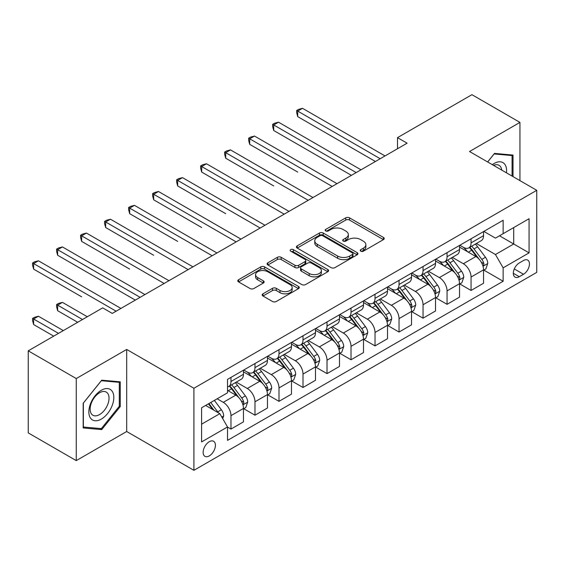 <?xml version="1.0" encoding="UTF-8"?>
<svg xmlns="http://www.w3.org/2000/svg" width="565" height="565" viewBox="0 0 565 565"><rect width="100%" height="100%" fill="white"/><g stroke="black" fill="none" stroke-linecap="round" stroke-linejoin="round"><path stroke-width="0.85" d="M360.774 251.178A1.865 1.081 0 0 0 363.415 251.178L383.444 239.609A2.67 1.54 0 0 0 384.228 238.522A2.67 1.54 0 0 0 383.444 237.434L349.509 217.843A2.67 1.54 0 0 0 345.738 217.843L325.708 229.411A1.865 1.081 0 0 0 325.158 230.174A1.865 1.081 0 0 0 325.708 230.93A1.865 1.081 0 0 0 328.35 230.93L330.942 229.432A8.532 4.923 0 0 1 343.004 229.432L345.829 231.071A8.532 4.923 0 0 1 348.33 234.553A8.532 4.923 0 0 1 345.829 238.035L343.238 239.532A1.865 1.081 0 0 0 342.694 240.295A1.865 1.081 0 0 0 343.238 241.057A1.865 1.081 0 0 0 345.879 241.057L348.471 239.56A8.532 4.923 0 0 1 360.541 239.56L363.366 241.191A8.532 4.923 0 0 1 365.866 244.673A8.532 4.923 0 0 1 363.366 248.155L360.774 249.652A1.865 1.081 0 0 0 360.23 250.415A1.865 1.081 0 0 0 360.774 251.178L360.774 249.652M209.276 455.906A8.694 5.021 120 0 0 214.954 448.243A8.694 5.021 120 0 0 213.619 441.279A8.694 5.021 120 0 0 209.276 441.71A8.694 5.021 120 0 0 203.598 449.373A8.694 5.021 120 0 0 204.926 456.336A8.694 5.021 120 0 0 209.276 455.906M262.972 293.821A2.67 1.54 0 0 0 262.195 294.909A2.67 1.54 0 0 0 262.972 295.996L272.492 301.491A2.67 1.54 0 0 0 276.264 301.491L298.511 288.644A2.67 1.54 0 0 0 299.295 287.557A2.67 1.54 0 0 0 298.511 286.469L264.575 266.878A2.67 1.54 0 0 0 260.804 266.878L238.564 279.724A2.67 1.54 0 0 0 237.78 280.812A2.67 1.54 0 0 0 238.564 281.9L250.062 288.538A2.67 1.54 0 0 0 253.833 288.538L263.354 283.044A2.67 1.54 0 0 0 264.13 281.956A2.67 1.54 0 0 0 263.354 280.869L257.647 277.57A7.133 4.117 0 0 1 255.564 274.661A7.133 4.117 0 0 1 259.964 270.854A7.133 4.117 0 0 1 267.732 271.751L290.078 284.647A7.133 4.117 0 0 1 292.162 287.557A7.133 4.117 0 0 1 287.762 291.363A7.133 4.117 0 0 1 279.993 290.474L276.264 288.32A2.67 1.54 0 0 0 272.492 288.32L262.972 293.821L262.972 295.996M126.687 349.445L76.268 378.557L28.25 350.837L28.25 432.896L76.268 460.616L126.687 431.512L193.908 470.32L193.908 388.261L126.687 349.445L126.687 431.512M519.941 180.616L519.941 122.4L469.529 151.512L536.75 190.32L193.908 388.261M519.941 122.4L471.93 94.68L397.499 137.648L397.499 148.736M28.25 350.837L102.675 307.869L112.28 313.413L407.104 143.192L397.499 137.648M331.125 267.64A2.67 1.54 0 0 0 334.897 267.64L357.144 254.794A2.67 1.54 0 0 0 357.928 253.706A2.67 1.54 0 0 0 357.144 252.619L323.208 233.027A2.67 1.54 0 0 0 319.437 233.027L297.19 245.874A2.67 1.54 0 0 0 296.413 246.962A2.67 1.54 0 0 0 297.19 248.049L331.125 267.64M291.434 251.58A1.865 1.081 0 0 1 293.327 251.842L293.327 249.624L327.827 269.547A2.67 1.54 0 0 1 328.611 270.635A2.67 1.54 0 0 1 327.827 271.723L305.58 284.569A2.67 1.54 0 0 1 301.809 284.569L267.874 264.971L267.874 262.796A2.67 1.54 0 0 0 267.097 263.883A2.67 1.54 0 0 0 267.874 264.971M267.874 262.796L277.401 257.301A2.67 1.54 0 0 1 281.165 257.301L294.93 265.246A2.67 1.54 0 0 0 298.701 265.246L305.015 261.602A2.67 1.54 0 0 0 305.799 260.514A2.67 1.54 0 0 0 305.015 259.42L290.685 251.15A1.865 1.081 0 0 1 290.142 250.387A1.865 1.081 0 0 1 291.293 249.391A1.865 1.081 0 0 1 293.327 249.624M523.501 260.514L519.27 262.958A8.418 4.859 120 0 0 513.769 270.374A8.418 4.859 120 0 0 515.061 277.125A8.418 4.859 120 0 0 519.27 276.709L523.501 274.265A8.418 4.859 120 0 0 528.995 266.849A8.418 4.859 120 0 0 527.71 260.098A8.418 4.859 120 0 0 523.501 260.514M193.908 470.32L536.75 272.379L536.75 190.32M483.838 231.41L495.456 238.119L503.14 233.684L503.14 220.265L227.518 379.39L227.518 392.809L201.592 407.775L201.592 441.929L227.518 426.963L227.518 440.382L503.14 281.25L503.14 267.838L495.456 254.525L476.359 243.501M503.14 233.684L529.066 218.712L529.066 252.866L503.14 267.838M76.268 378.557L76.268 460.616M499.488 235.789L513.705 243.995L513.705 227.582L529.066 218.712M495.456 254.525L513.705 243.995L529.066 252.866M201.592 424.188L219.834 413.658L205.625 405.451M227.518 427.069L230.979 429.068L230.979 415.649A10.862 6.272 -120 0 0 223.295 402.344L217.151 398.798M230.979 429.068L243.466 421.857L243.466 408.446A10.862 6.272 -120 0 0 235.782 395.133L227.518 390.366M243.748 408.721L254.985 415.204L254.985 401.793A10.862 6.272 -120 0 0 247.301 388.48L236.276 382.117M254.985 415.204L267.471 408.001L267.471 394.582A10.862 6.272 -120 0 0 259.787 381.276L243.466 371.848M267.761 394.857L278.997 401.348L278.997 387.929A10.862 6.272 -120 0 0 271.313 374.623L260.281 368.253M278.997 401.348L291.476 394.137L291.476 380.718A10.862 6.272 -120 0 0 283.8 367.412L267.471 357.991M291.766 381.001L303.002 387.484L303.002 374.065A10.862 6.272 -120 0 0 295.318 360.76L284.287 354.389M303.002 387.484L315.489 380.28L315.489 366.862A10.862 6.272 -120 0 0 307.805 353.556L291.476 344.127M315.779 367.137L327.015 373.62L327.015 360.209A10.862 6.272 -120 0 0 319.331 346.896L308.299 340.533M327.015 373.62L339.494 366.417L339.494 352.998A10.862 6.272 -120 0 0 331.81 339.692L315.489 330.264M339.784 353.273L351.02 359.764L351.02 346.345A10.862 6.272 -120 0 0 343.336 333.039L332.305 326.669M351.02 359.764L363.507 352.553L363.507 339.134A10.862 6.272 -120 0 0 355.823 325.828L339.494 316.407M363.789 339.417L375.026 345.9L375.026 332.481A10.862 6.272 -120 0 0 367.349 319.176L356.317 312.805M375.026 345.9L387.512 338.696L387.512 325.278A10.862 6.272 -120 0 0 379.828 311.972L363.507 302.543M387.802 325.553L399.038 332.043L399.038 318.625A10.862 6.272 -120 0 0 391.354 305.319L380.323 298.949M399.038 332.043L411.525 324.833L411.525 311.414A10.862 6.272 -120 0 0 403.841 298.108L387.512 288.68M411.807 311.689L423.044 318.18L423.044 304.761A10.862 6.272 -120 0 0 415.36 291.455L404.335 285.085M423.044 318.18L435.53 310.969L435.53 297.55A10.862 6.272 -120 0 0 427.846 284.244L411.525 274.823M435.82 297.833L447.056 304.316L447.056 290.897A10.862 6.272 -120 0 0 439.372 277.592L428.341 271.221M447.056 304.316L459.536 297.112L459.536 283.694A10.862 6.272 -120 0 0 451.859 270.388L435.53 260.959M459.825 283.969L471.062 290.459L471.062 277.041A10.862 6.272 -120 0 0 463.378 263.735L452.346 257.365M471.062 290.459L483.548 283.249L483.548 269.83A10.862 6.272 -120 0 0 475.864 256.524L459.536 247.096M459.825 245.267L463.378 247.322A10.862 6.272 -120 0 0 468.816 247.858A10.862 6.272 -120 0 0 471.062 242.886L471.062 238.783M435.82 259.13L439.372 261.178A10.862 6.272 -120 0 0 444.803 261.722A10.862 6.272 -120 0 0 447.056 256.743L447.056 252.64M411.807 272.994L415.36 275.042A10.862 6.272 -120 0 0 420.798 275.579A10.862 6.272 -120 0 0 423.044 270.607L423.044 266.503M387.802 286.851L391.354 288.906A10.862 6.272 -120 0 0 396.785 289.442A10.862 6.272 -120 0 0 399.038 284.47L399.038 280.367M363.789 300.714L367.349 302.762A10.862 6.272 -120 0 0 372.78 303.306A10.862 6.272 -120 0 0 375.026 298.327L375.026 294.224M339.784 314.578L343.336 316.626A10.862 6.272 -120 0 0 348.767 317.163A10.862 6.272 -120 0 0 351.02 312.191L351.02 308.087M315.779 328.435L319.331 330.49A10.862 6.272 -120 0 0 324.762 331.026A10.862 6.272 -120 0 0 327.015 326.054L327.015 321.951M291.766 342.298L295.318 344.346A10.862 6.272 -120 0 0 300.75 344.883A10.862 6.272 -120 0 0 303.002 339.911L303.002 335.808M267.761 356.155L271.313 358.21A10.862 6.272 -120 0 0 276.744 358.747A10.862 6.272 -120 0 0 278.997 353.775L278.997 349.671M243.748 370.019L247.301 372.074A10.862 6.272 -120 0 0 252.739 372.61A10.862 6.272 -120 0 0 254.985 367.638L254.985 363.535M483.838 270.105L503.14 281.25M468.816 247.858L481.295 240.648A10.862 6.272 -120 0 0 483.548 235.676L483.548 231.572M444.803 261.722L457.29 254.511A10.862 6.272 -120 0 0 459.536 249.539L459.536 245.436M420.798 275.579L433.277 268.375A10.862 6.272 -120 0 0 435.53 263.396L435.53 259.293M396.785 289.442L409.272 282.232A10.862 6.272 -120 0 0 411.525 277.26L411.525 273.156M372.78 303.306L385.266 296.095A10.862 6.272 -120 0 0 387.512 291.123L387.512 287.02M348.767 317.163L361.254 309.959A10.862 6.272 -120 0 0 363.507 304.98L363.507 300.877M324.762 331.026L337.249 323.816A10.862 6.272 -120 0 0 339.494 318.844L339.494 314.74M300.75 344.883L313.236 337.679A10.862 6.272 -120 0 0 315.489 332.707L315.489 328.604M276.744 358.747L289.231 351.543A10.862 6.272 -120 0 0 291.476 346.564L291.476 342.461M252.739 372.61L265.218 365.4A10.862 6.272 -120 0 0 267.471 360.428L267.471 356.324M227.518 386.912A10.862 6.272 -120 0 0 228.726 386.467L241.213 379.263A10.862 6.272 -120 0 0 243.466 374.291L243.466 370.188M228.726 386.467A10.862 6.272 -120 0 0 230.979 381.495L230.979 377.392M219.834 413.658L227.518 426.963M513.027 176.626L513.027 155.071L494.495 153.412L487.623 161.957M83.182 427.952L101.714 429.605L120.253 406.553L120.253 381.834L101.714 380.181L83.182 403.241L83.182 427.952M119.293 405.995L120.253 406.553M99.758 428.475L101.714 429.605M361.522 251.439L363.366 250.373A8.532 4.923 0 0 0 365.866 246.891L365.866 244.673M348.33 234.553L348.33 236.77A8.532 4.923 0 0 1 345.829 240.252L343.986 241.319M383.409 239.631L349.509 220.06A2.67 1.54 0 0 0 345.738 220.06L326.45 231.198M357.108 254.815L323.208 235.245A2.67 1.54 0 0 0 319.437 235.245L297.225 248.07M352.433 254.469A1.865 1.081 0 0 0 352.977 253.706A1.865 1.081 0 0 0 352.433 252.943L322.643 235.746A1.865 1.081 0 0 0 320.002 235.746L317.269 237.328A8.532 4.923 0 0 0 314.769 240.81A8.532 4.923 0 0 0 317.269 244.292L337.63 256.051A8.532 4.923 0 0 0 349.7 256.051L352.433 254.469L352.433 256.687A1.865 1.081 0 0 0 352.977 255.924L352.977 253.706M314.769 240.81L314.769 243.028A8.532 4.923 0 0 0 317.269 246.51L317.269 244.292M352.433 256.687L349.7 258.269A8.532 4.923 0 0 1 337.63 258.269L317.269 246.51M267.909 264.992L277.401 259.519L277.401 257.301M305.799 260.514L305.799 262.732A2.67 1.54 0 0 1 305.015 263.82L298.701 267.464A2.67 1.54 0 0 1 294.93 267.464L281.165 259.519A2.67 1.54 0 0 0 277.401 259.519M293.327 251.842L327.792 271.744M309.21 273.488A7.133 4.117 0 0 0 316.986 274.385A7.133 4.117 0 0 0 321.386 270.579A7.133 4.117 0 0 0 319.296 267.669L311.428 263.12A2.67 1.54 0 0 0 307.657 263.12L301.343 266.772A2.67 1.54 0 0 0 300.559 267.859A2.67 1.54 0 0 0 301.343 268.947L309.21 273.488L309.21 275.706A7.133 4.117 0 0 0 316.986 276.603A7.133 4.117 0 0 0 321.386 272.796L321.386 270.579M300.559 267.859L300.559 270.077A2.67 1.54 0 0 0 301.343 271.165L301.343 268.947M309.21 275.706L301.343 271.165M292.162 287.557L292.162 289.774A7.133 4.117 0 0 1 287.762 293.581A7.133 4.117 0 0 1 279.993 292.691L276.264 290.537A2.67 1.54 0 0 0 272.492 290.537L263.007 296.018M255.564 274.661L255.564 276.878A7.133 4.117 0 0 0 257.647 279.788L257.647 277.57M263.318 283.065L257.647 279.788M298.475 288.666L264.575 269.095A2.67 1.54 0 0 0 260.804 269.095L238.6 281.921M483.548 270.275L485.851 268.947L487.772 263.396A7.197 4.153 -120 0 0 485.476 257.273L477.63 246.792A20.778 11.999 -120 0 0 475.363 244.08M467.552 251.729A20.778 11.999 -120 0 0 463.3 247.272M482.891 265.868L483.732 264.964L483.887 263.707A7.197 4.153 -120 0 0 481.825 259.377L473.979 248.904A20.778 11.999 -120 0 0 471.711 246.185M469.776 247.301A17.247 9.958 60 0 1 472.608 250.521L479.247 259.384M297.72 172.085L249.702 144.358L249.702 138.813L254.504 136.045L337.001 183.667M469.409 247.519A20.778 11.999 60 0 1 471.676 250.231L476.888 257.195M380.217 158.723L297.72 111.093L302.522 108.318L385.019 155.947M375.414 161.491L297.72 116.637L297.72 111.093L296.667 110.486L298.588 109.377L302.522 108.318M297.72 116.637L296.667 112.703L296.667 110.486M459.536 284.139L461.845 282.804L463.766 277.26A7.197 4.153 -120 0 0 461.464 271.129L453.617 260.656A20.778 11.999 -120 0 0 451.35 257.937M443.546 265.585A20.778 11.999 -120 0 0 439.295 261.136M458.886 279.724L459.719 278.82L459.875 277.57A7.197 4.153 -120 0 0 457.82 273.241L449.966 262.76A20.778 11.999 -120 0 0 447.699 260.048M445.771 261.164A17.247 9.958 60 0 1 448.603 264.385L455.242 273.248M273.714 185.941L225.696 158.221L225.696 152.677L230.499 149.902L312.989 197.531M445.397 261.376A20.778 11.999 60 0 1 447.664 264.095L452.883 271.059M435.53 297.995L437.833 296.667L439.754 291.123A7.197 4.153 -120 0 0 437.458 284.993L429.612 274.519A20.778 11.999 -120 0 0 427.345 271.8M419.541 279.449A20.778 11.999 -120 0 0 415.282 275M434.873 293.588L435.714 292.684L435.869 291.427A7.197 4.153 -120 0 0 433.807 287.098L425.961 276.624A20.778 11.999 -120 0 0 423.693 273.905M421.758 275.021A17.247 9.958 60 0 1 424.59 278.241L431.229 287.112M249.702 199.805L201.691 172.085L201.691 166.534L206.486 163.765L288.983 211.395M421.391 275.24A20.778 11.999 60 0 1 423.658 277.952L428.87 284.915M411.525 311.859L413.827 310.531L415.748 304.98A7.197 4.153 -120 0 0 413.446 298.857L405.599 288.376A20.778 11.999 -120 0 0 403.332 285.664M395.528 293.313A20.778 11.999 -120 0 0 391.277 288.856M410.868 307.452L411.701 306.548L411.864 305.291A7.197 4.153 -120 0 0 409.802 300.961L401.955 290.481A20.778 11.999 -120 0 0 399.688 287.769M397.753 288.885A17.247 9.958 60 0 1 400.585 292.105L407.224 300.968M225.696 213.669L177.678 185.941L177.678 180.397L182.481 177.629L264.971 225.251M397.379 289.096A20.778 11.999 60 0 1 399.646 291.815L404.865 298.779M356.204 172.579L273.714 124.957L278.517 122.181L361.007 169.811M351.402 175.355L273.714 130.501L273.714 124.957L272.655 124.342L274.576 123.234L278.517 122.181M273.714 130.501L272.655 126.56L272.655 124.342M332.199 186.443L248.649 138.206L250.57 137.097L254.504 136.045M249.702 144.358L248.649 140.424L248.649 138.206M308.186 200.3L224.637 152.063L226.558 150.954L230.499 149.902M225.696 158.221L224.637 154.28L224.637 152.063M387.512 325.723L389.815 324.388L391.736 318.844A7.197 4.153 -120 0 0 389.44 312.713L381.594 302.24A20.778 11.999 -120 0 0 379.327 299.521M371.523 307.169A20.778 11.999 -120 0 0 367.264 302.72M386.856 321.308L387.696 320.404L387.851 319.147A7.197 4.153 -120 0 0 385.789 314.818L377.943 304.344A20.778 11.999 -120 0 0 375.676 301.632M373.74 302.748A17.247 9.958 60 0 1 376.573 305.969L383.218 314.832M201.684 227.526L153.673 199.805L153.673 194.261L158.475 191.486L240.965 239.115M373.373 302.96A20.778 11.999 60 0 1 375.64 305.679L380.859 312.643M284.181 214.163L200.631 165.926L202.553 164.818L206.486 163.765M201.691 172.085L200.631 168.144L200.631 165.926M506.466 172.841A17.656 10.191 120 0 0 504.919 164.45A17.656 10.191 120 0 0 492.32 164.669M501.734 170.107A13.369 7.719 120 0 0 500.548 166.71A13.369 7.719 120 0 0 499.043 165.319A13.369 7.719 120 0 0 493.549 165.383M494.071 153.934L512.067 155.566L512.067 176.075M510.88 154.874L512.067 155.566M487.659 161.978L494.114 153.955M101.333 390.26A17.656 10.191 120 0 0 88.846 411.878A17.656 10.191 120 0 0 101.333 419.089A17.656 10.191 120 0 0 113.819 397.463A17.656 10.191 120 0 0 101.333 390.26M99.581 392.746A13.369 7.719 120 0 0 90.852 404.526A13.369 7.719 120 0 0 92.9 415.24A13.369 7.719 120 0 0 99.581 414.576A13.369 7.719 120 0 0 108.311 402.796A13.369 7.719 120 0 0 106.262 392.082A13.369 7.719 120 0 0 99.581 392.746M119.293 406.277L101.333 428.616L83.373 427.013L83.373 403.071L101.333 380.725L119.293 382.336L119.293 406.277M118.099 381.643L119.293 382.336M363.507 339.579L365.809 338.251L367.73 332.707A7.197 4.153 -120 0 0 365.435 326.577L357.581 316.096A20.778 11.999 -120 0 0 355.314 313.384M347.51 321.033A20.778 11.999 -120 0 0 343.259 316.584M362.85 335.172L363.683 334.268L363.846 333.011A7.197 4.153 -120 0 0 361.784 328.682L353.937 318.208A20.778 11.999 -120 0 0 351.67 315.489M349.735 316.605A17.247 9.958 60 0 1 352.567 319.825L359.206 328.689M177.678 241.389L129.66 213.662L129.66 208.118L134.463 205.349L216.96 252.972M349.361 316.824A20.778 11.999 60 0 1 351.628 319.536L356.847 326.499M339.494 353.443L341.804 352.108L343.718 346.564A7.197 4.153 -120 0 0 341.422 340.434L333.576 329.96A20.778 11.999 -120 0 0 331.309 327.248M323.505 334.897A20.778 11.999 -120 0 0 319.246 330.44M338.838 349.036L339.678 348.132L339.833 346.875A7.197 4.153 -120 0 0 337.771 342.545L329.925 332.065A20.778 11.999 -120 0 0 327.658 329.353M325.723 330.469A17.247 9.958 60 0 1 328.555 333.689L335.2 342.552M153.673 255.253L105.655 227.526L105.655 221.981L110.458 219.213L192.947 266.835M325.355 330.68A20.778 11.999 60 0 1 327.622 333.399L332.841 340.363M315.489 367.307L317.791 365.972L319.712 360.428A7.197 4.153 -120 0 0 317.417 354.297L309.571 343.824A20.778 11.999 -120 0 0 307.304 341.105M299.492 348.753A20.778 11.999 -120 0 0 295.241 344.304M314.832 362.892L315.666 361.988L315.828 360.731A7.197 4.153 -120 0 0 313.766 356.402L305.919 345.928A20.778 11.999 -120 0 0 303.652 343.216M301.717 344.332A17.247 9.958 60 0 1 304.549 347.546L311.188 356.416M129.66 269.11L81.642 241.389L81.642 235.845L86.445 233.07L168.942 280.699M301.343 344.544A20.778 11.999 60 0 1 303.617 347.256L308.829 354.227M291.476 381.163L293.786 379.835L295.707 374.291A7.197 4.153 -120 0 0 293.405 368.161L285.558 357.68A20.778 11.999 -120 0 0 283.291 354.968M275.487 362.617A20.778 11.999 -120 0 0 271.235 358.161M290.827 376.756L291.66 375.852L291.815 374.595A7.197 4.153 -120 0 0 289.76 370.266L281.907 359.792A20.778 11.999 -120 0 0 279.64 357.073M277.712 358.189A17.247 9.958 60 0 1 280.537 361.409L287.182 370.273M105.655 282.973L135.325 300.107M277.337 358.408A20.778 11.999 60 0 1 279.604 361.12L284.824 368.083M267.471 395.027L269.773 393.692L271.694 388.148A7.197 4.153 -120 0 0 269.399 382.018L261.553 371.544A20.778 11.999 -120 0 0 259.286 368.832M251.482 376.481A20.778 11.999 -120 0 0 247.223 372.024M266.814 390.62L267.655 389.716L267.81 388.459A7.197 4.153 -120 0 0 265.748 384.129L257.901 373.649A20.778 11.999 -120 0 0 255.634 370.937M253.699 372.053A17.247 9.958 60 0 1 256.531 375.273L263.17 384.136M81.642 296.83L33.625 269.11L33.625 263.565L38.427 260.79L120.924 308.419M253.332 372.264A20.778 11.999 60 0 1 255.599 374.983L260.811 381.947M260.175 228.027L176.619 179.79L178.54 178.681L182.481 177.629M177.678 185.941L176.619 182.008L176.619 179.79M236.163 241.884L152.614 193.647L154.535 192.538L158.475 191.486M153.673 199.805L152.614 195.864L152.614 193.647M212.157 255.747L128.608 207.51L130.529 206.402L134.463 205.349M129.66 213.662L128.608 209.728L128.608 207.51M188.145 269.611L104.596 221.374L106.517 220.265L110.458 219.213M105.655 227.526L104.596 223.592L104.596 221.374M164.14 283.468L80.59 235.231L82.511 234.122L86.445 233.07M81.642 241.389L80.59 237.448L80.59 235.231M243.466 408.883L245.768 407.556L247.689 402.012A7.197 4.153 -120 0 0 245.387 395.881L237.54 385.408A20.778 11.999 -120 0 0 235.273 382.689M242.809 404.476L243.642 403.572L243.798 402.315A7.197 4.153 -120 0 0 241.742 397.986L233.896 387.512A20.778 11.999 -120 0 0 231.629 384.8M229.694 385.916A17.247 9.958 60 0 1 232.526 389.13L239.165 398M87.307 316.739L62.44 302.374L57.637 305.149L57.637 310.694L77.709 322.283M229.319 386.128A20.778 11.999 60 0 1 231.586 388.84L236.806 395.811M57.637 310.694L56.578 306.76L56.578 304.542L82.511 319.507M56.578 304.542L58.499 303.433L62.44 302.374M140.127 297.331L57.637 249.702L62.44 246.933L144.93 294.556M135.325 300.1L57.637 255.246L57.637 249.702L56.578 249.094L58.499 247.986L62.44 246.933M57.637 255.246L56.578 251.312L56.578 249.094M222.716 418.644L223.676 415.875A7.197 4.153 -120 0 0 221.381 409.745L214.375 400.394M63.301 330.596L38.427 316.238L33.625 319.013L33.625 324.557L53.696 336.14M218.387 412.817A7.197 4.153 -120 0 0 217.73 411.85L210.731 402.499M208.923 403.544L213.958 410.261M208.421 403.834L212.694 409.526M33.625 324.557L32.572 320.616L32.572 318.399L58.499 333.371M32.572 318.399L34.493 317.29L38.427 316.238M116.122 311.195L32.572 262.958L34.493 261.849L38.427 260.79M33.625 269.11L32.572 265.176L32.572 262.958M223.295 402.344L235.782 395.133M247.301 388.48L259.787 381.276M271.313 374.623L283.8 367.412M295.318 360.76L307.805 353.556M319.331 346.896L331.81 339.692M343.336 333.039L355.823 325.828M367.349 319.176L379.828 311.972M391.354 305.319L403.841 298.108M415.36 291.455L427.846 284.244M439.372 277.592L451.859 270.388M463.378 263.735L475.864 256.524M471.062 242.886L483.548 235.676M471.062 277.041L483.548 269.83M447.056 290.897L459.536 283.694M447.056 256.743L459.536 249.539M423.044 304.761L435.53 297.55M423.044 270.607L435.53 263.396M399.038 318.625L411.525 311.414M399.038 284.47L411.525 277.26M375.026 332.481L387.512 325.278M375.026 298.327L387.512 291.123M351.02 346.345L363.507 339.134M351.02 312.191L363.507 304.98M327.015 360.209L339.494 352.998M327.015 326.054L339.494 318.844M303.002 374.065L315.489 366.862M303.002 339.911L315.489 332.707M278.997 387.929L291.476 380.718M278.997 353.775L291.476 346.564M254.985 401.793L267.471 394.582M254.985 367.638L267.471 360.428M230.979 415.649L243.466 408.446M230.979 381.495L243.466 374.291M514.284 268.947L523.501 274.265M513.317 273.269L519.27 276.709M363.366 250.373L363.366 248.155M343.238 241.057L343.238 239.532M345.829 240.252L345.829 238.035M325.708 230.93L325.708 229.411M345.738 220.06L345.738 217.843M349.509 220.06L349.509 217.843M383.444 239.609L383.444 237.434M297.19 248.049L297.19 245.874M319.437 235.245L319.437 233.027M323.208 235.245L323.208 233.027M357.144 254.794L357.144 252.619M337.63 258.269L337.63 256.051M349.7 258.269L349.7 256.051M281.165 259.519L281.165 257.301M294.93 267.464L294.93 265.246M298.701 267.464L298.701 265.246M305.015 263.82L305.015 261.602M327.827 271.723L327.827 269.547M272.492 290.537L272.492 288.32M276.264 290.537L276.264 288.32M279.993 292.691L279.993 290.474M263.354 283.044L263.354 280.869M238.564 281.9L238.564 279.724M260.804 269.095L260.804 266.878M264.575 269.095L264.575 266.878M298.511 288.644L298.511 286.469M483.011 266.263L487.722 263.537M473.979 248.904L477.63 246.792M468.321 252.167L471.676 250.231M481.825 259.377L485.476 257.273M481.253 262.188L483.887 263.707M458.999 280.12L463.717 277.401M449.966 262.76L453.617 260.656M444.309 266.03L447.664 264.095M457.82 273.241L461.464 271.129M457.247 276.052L459.875 277.57M434.993 293.984L439.704 291.257M425.961 276.624L429.612 274.519M420.304 279.887L423.658 277.952M433.807 287.098L437.458 284.993M433.235 289.909L435.869 291.427M410.981 307.847L415.699 305.121M401.955 290.481L405.599 288.376M396.291 293.751L399.646 291.815M409.802 300.961L413.446 298.857M409.23 303.772L411.864 305.291M386.976 321.704L391.693 318.985M377.943 304.344L381.594 302.24M372.286 307.614L375.64 305.679M385.789 314.818L389.44 312.713M385.224 317.629L387.851 319.147M362.97 335.568L367.681 332.841M353.937 318.208L357.581 316.096M348.273 321.471L351.628 319.536M361.784 328.682L365.435 326.577M361.212 331.493L363.846 333.011M338.958 349.424L343.675 346.705M329.925 332.065L333.576 329.96M324.268 335.335L327.622 333.399M337.771 342.545L341.422 340.434M337.206 345.356L339.833 346.875M314.952 363.288L319.663 360.569M305.919 345.928L309.571 343.824M300.262 349.198L303.617 347.256M313.766 356.402L317.417 354.297M313.194 359.213L315.828 360.731M290.94 377.152L295.657 374.425M281.907 359.792L285.558 357.68M276.25 363.055L279.604 361.12M289.76 370.266L293.405 368.161M289.188 373.077L291.815 374.595M266.934 391.008L271.645 388.289M257.901 373.649L261.553 371.544M252.244 376.919L255.599 374.983M265.748 384.129L269.399 382.018M265.176 386.94L267.81 388.459M242.922 404.872L247.639 402.153M233.896 387.512L237.54 385.408M228.232 390.782L231.586 388.84M241.742 397.986L245.387 395.881M241.17 400.797L243.798 402.315M221.805 417.062L223.634 416.01M217.73 411.85L221.381 409.745"/></g></svg>
